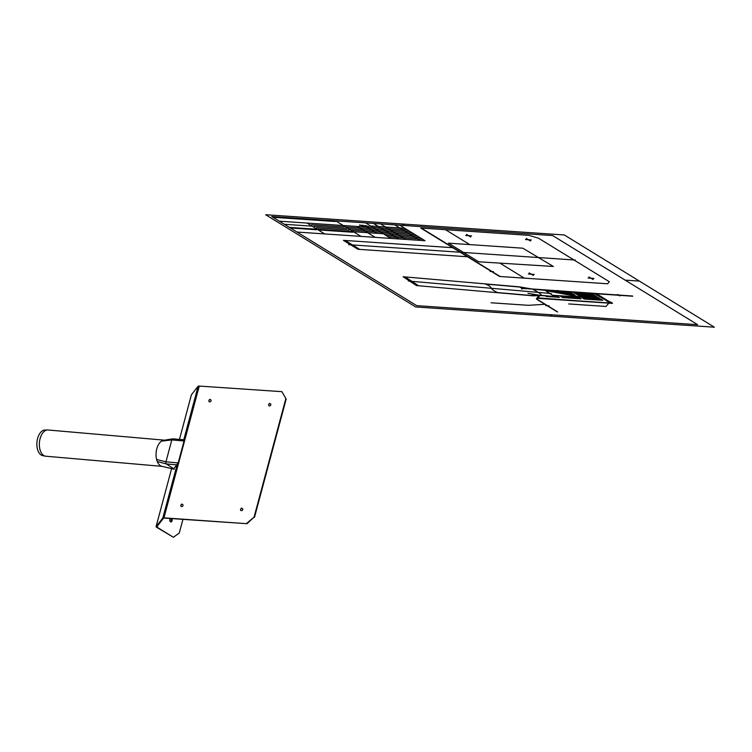 <?xml version="1.0" encoding="UTF-8"?>
<svg xmlns="http://www.w3.org/2000/svg" width="752" height="752" viewBox="0 0 752 752"><rect width="100%" height="100%" fill="white"/><g stroke="black" fill="none" stroke-linecap="round" stroke-linejoin="round"><path stroke-width="1.13" d="M183.638 439.864L184.052 441.001L178.186 462.894L173.496 469.069L174.229 469.304M281.906 391.67L286.183 399.058L281.906 391.67L199.261 386.067A2.886 0.696 -165 0 0 198.124 386.246L191.412 394.8A2.886 0.696 -165 0 0 191.375 394.866A2.886 0.696 -165 0 0 191.375 394.941M246.994 523.693L164.35 518.09A2.162 0.526 -165 0 0 163.504 518.222L156.792 526.776A2.162 0.526 -165 0 0 156.764 526.823A2.162 0.526 -165 0 0 157.149 527.274L173.421 537.276L156.576 527.237A2.886 0.696 15 0 1 156.068 526.644A2.886 0.696 15 0 1 156.106 526.579L162.817 518.025A2.886 0.696 15 0 1 163.945 517.846L246.994 523.693L254.091 517.075L246.59 523.439M286.183 399.058L254.496 517.32M241.618 508.07A1.908 1.438 -58.4 0 0 240.508 509.875M209.949 399.274A1.908 1.438 -58.4 0 0 208.84 401.079M181.881 504.019A1.908 1.438 -58.4 0 0 180.771 505.823M269.686 403.326A1.908 1.438 -58.4 0 0 268.577 405.131M270.88 404.679A1.429 1.081 121.6 0 1 268.567 404.961A1.429 1.081 121.6 0 1 270.88 404.679M183.074 505.372A1.429 1.081 121.6 0 1 180.762 505.654A1.429 1.081 121.6 0 1 183.074 505.372M211.133 400.637A1.429 1.081 121.6 0 1 208.821 400.91A1.429 1.081 121.6 0 1 211.133 400.637M242.811 509.424A1.429 1.081 121.6 0 1 240.499 509.706A1.429 1.081 121.6 0 1 242.811 509.424M170.074 521.343A1.429 0.874 93.9 0 0 171.277 520.055A1.429 0.874 93.9 0 0 170.262 518.607M171.813 518.598A1.908 1.166 -86.1 0 1 171.86 521.183A1.908 1.166 -86.1 0 1 170.262 521.625A1.908 1.166 -86.1 0 1 169.905 519.369A1.908 1.166 -86.1 0 1 170.347 518.495M182.933 519.35L179.267 532.999L173.421 537.276M285.779 398.814L254.091 517.075M164.481 440.164L48.072 429.994A13.16 7.52 95 0 0 47.611 429.975L44.951 430.022A12.878 7.36 95 0 0 37.6 438.472A12.878 7.36 95 0 0 42.714 455.627L45.327 456.144A13.16 7.52 95 0 0 45.778 456.21L162.319 466.39M47.611 429.975A13.16 7.52 95 0 0 40.1 438.604A13.16 7.52 95 0 0 45.327 456.144M162.911 440.418L164.237 440.174A13.16 7.52 95 0 0 162.911 440.418A13.16 7.52 95 0 0 161.511 441.123A13.16 7.52 95 0 0 160.261 442.176A13.16 7.52 95 0 0 156.792 448.803A13.16 7.52 95 0 0 156.143 456.849A13.16 7.52 95 0 0 156.595 459.472A13.16 7.52 95 0 0 157.253 461.521A13.16 7.52 95 0 0 162.169 466.372A13.16 7.52 95 0 0 162.47 466.409M173.092 438.942A1.654 0.949 95 0 0 172.819 438.839A1.654 0.949 95 0 0 172.678 438.848A1.654 0.949 95 0 0 171.813 439.929L165.948 461.822A1.654 0.949 95 0 0 166.389 463.946L173.825 468.834M365.077 225.468L369.458 226.766L365.077 225.468M362.52 225.76L365.19 226.474L363.376 225.356L359.39 225.083L362.539 225.769M362.962 225.882L364.711 226.333L362.962 225.882M296.984 232.048L425.002 240.725L399.735 225.196M390.861 238.412L365.604 222.883M360.998 236.391L335.73 220.862M324.723 233.928L307.042 223.062M370.651 225.985L404.792 228.307M279.302 221.182L407.321 229.858M289.407 227.386L417.426 236.062M420.02 240.386L394.762 224.857M405.798 239.427L380.54 223.899M398.682 238.939L373.424 223.41M376.884 233.317L366.779 227.104M375.22 237.35L357.529 226.484M422.474 239.174L388.333 236.861M419.945 237.623L385.814 235.31M414.897 234.511L350.893 230.178M412.369 232.96L348.364 228.627M409.84 231.409L345.835 227.066M352.735 232.236L320.07 230.027M349.191 230.065L316.526 227.847M346.663 228.505L313.998 226.296M344.134 226.954L311.478 224.745M312.089 226.164L284.359 224.284M316.423 229.745L292.19 228.1M335.27 221.502L274.79 217.403M564.338 234.972L265.644 214.724L415.696 306.966L714.4 327.205L564.338 234.972M416.73 305.65L697.649 324.695L552.645 235.564L271.726 216.52L416.73 305.65M402.188 223.983L404.717 225.534M639.369 281.088L625.147 280.129M552.25 316.216L549.721 314.665M552.579 295.245L581.625 297.219L545.087 290.319L632.62 296.025L532.181 288.975A6.636 1.607 -165 0 1 530.639 288.777L520.252 286.991A7.21 1.748 -165 0 0 518.579 286.775L403.091 276.745L416.505 285.572L532.228 295.752A7.21 1.748 -165 0 0 533.638 295.809L540.97 295.574A6.636 1.607 -165 0 1 542.277 295.621L554.807 296.72L544.721 290.075M539.767 295.611L537.125 298.976A2.162 0.526 -165 0 0 537.483 299.475L537.915 299.738M536.909 299.437A2.886 0.696 -165 0 1 536.439 298.779L538.817 295.639M545.698 305.613L549.11 305.848M609.289 281.69L538.554 238.215L528.825 235.338L420.725 228.016L499.544 276.463L607.644 283.786L609.289 281.69M575.346 260.051L348.731 244.691M500.108 276.501L421.289 228.053M524.341 278.146L500.089 263.238M593.102 279.518L588.938 276.962M593.958 278.437L588.092 278.043M533.365 275.476L529.201 272.91M589.512 278.137L592.529 278.343L589.512 278.137M529.775 274.095L532.792 274.292L529.775 274.095M534.211 274.395L528.355 273.991M526.861 239.634L529.878 239.832L526.861 239.634M531.307 239.935L525.441 239.531M526.287 238.45L530.451 241.016M471.56 235.884L465.704 235.489M467.124 235.583L470.141 235.79L467.124 235.583M466.55 234.408L470.714 236.965M469.774 244.607L445.522 229.698M541.29 294.831A29.187 7.059 -165 0 0 540.782 294.323A29.187 7.059 -165 0 0 533.666 289.811M530.075 288.956C524.219 288.439 521.371 288.486 521.55 289.088M530.047 288.928L520.459 287.546M527.989 293.327L539.25 295.198L531.965 295.122M403.269 276.868L416.326 285.459M551.235 293.524L408.327 281.032M405.337 277.046L418.385 285.638M467.509 256.77L357.933 249.279L343.42 240.358L452.751 247.709M345.459 240.612L359.541 249.269M537.642 295.705L538.498 296.034M547.418 290.479L546.441 290.187A3.365 0.818 -165 0 0 542.944 289.915L546.215 290.131M539.353 296.138L538.094 295.903M538.686 295.912L537.915 295.837M538.78 295.799L537.718 295.743M538.855 295.705L538.253 295.658M546.384 290.178L544.298 290.037M546.328 290.159L543.734 289.99M546.272 290.15L543.17 289.934M546.159 290.122L542.972 289.905L546.102 290.103M546.046 290.084L543.01 289.887M545.98 290.075L543.038 289.868L545.914 290.056M545.849 290.037L543.085 289.849M545.783 290.028L543.113 289.849L545.717 290.009M545.642 289.99L543.17 289.83M545.397 289.943L543.292 289.802M545.313 289.924L543.339 289.793M545.219 289.905L543.395 289.783M545.115 289.896L543.452 289.783M545.003 289.877L543.527 289.774M544.871 289.849L543.611 289.764M544.721 289.83L543.724 289.764M544.523 289.811L543.884 289.764M491.122 302.783L528.365 305.312L544.965 304.306M493.453 271.632L490.031 271.397M484.758 283.814C494.393 287.349 487.747 288.223 498.04 292.772M554.515 296.523L541.976 295.423A7.21 1.748 -165 0 0 540.566 295.376L533.224 295.602A6.636 1.607 -165 0 1 531.927 295.555L497.561 292.556M545.012 290.272L532.482 289.172A7.21 1.748 -165 0 1 530.799 288.956L520.422 287.17A6.636 1.607 -165 0 0 518.88 286.973L485.247 284.03M631.727 295.968L632.705 296.26M630.928 295.912L631.896 296.203M630.12 295.856L631.097 296.147M629.321 295.809L630.289 296.091M628.512 295.752L629.48 296.034M627.704 295.696L628.681 295.987M626.905 295.639L627.873 295.931M626.096 295.583L627.074 295.874M625.297 295.536L626.266 295.818M624.489 295.48L625.457 295.762M623.681 295.423L624.658 295.715M622.882 295.367L623.85 295.658M622.073 295.31L623.051 295.602M621.274 295.263L622.242 295.545M620.466 295.207L621.443 295.489M619.657 295.151L620.635 295.442M618.858 295.094L619.827 295.386M618.05 295.038L619.028 295.329M617.251 294.991L618.219 295.273M616.443 294.934L617.42 295.216M615.634 294.878L616.612 295.169M614.835 294.822L615.803 295.113M614.027 294.765L615.004 295.057M613.228 294.718L614.196 295M612.419 294.662L613.397 294.944M611.611 294.605L612.589 294.897M610.812 294.549L611.78 294.84M610.004 294.493L610.981 294.784M609.205 294.446L610.173 294.728M608.396 294.389L609.374 294.671M607.588 294.333L608.565 294.624M606.789 294.276L607.757 294.568M605.98 294.22L606.958 294.511M605.181 294.173L606.15 294.455M604.373 294.117L605.351 294.399M603.565 294.06L604.542 294.352M602.766 294.004L603.734 294.295M601.957 293.947L602.935 294.239M601.158 293.9L602.126 294.182M600.35 293.844L601.327 294.126M599.541 293.788L600.519 294.079M598.742 293.731L599.711 294.023M597.934 293.675L598.912 293.966M597.135 293.628L598.103 293.91M596.327 293.571L597.304 293.853M595.518 293.515L596.496 293.806M594.719 293.459L595.687 293.75M593.911 293.402L594.888 293.694M593.112 293.355L594.08 293.637M592.303 293.299L593.281 293.581M591.495 293.242L592.473 293.534M590.696 293.186L591.664 293.477M589.888 293.13L590.865 293.421M589.089 293.083L590.057 293.365M588.28 293.026L589.258 293.308M587.472 292.97L588.449 293.261M586.673 292.913L587.641 293.205M585.864 292.857L586.842 293.148M585.065 292.81L586.034 293.092M584.257 292.754L585.235 293.036M583.449 292.697L584.426 292.989M582.65 292.641L583.618 292.932M581.841 292.584L582.819 292.876M581.042 292.537L582.01 292.819M580.234 292.481L581.211 292.763M579.425 292.425L580.403 292.716M578.626 292.368L579.595 292.66M577.818 292.312L578.796 292.603M577.019 292.265L577.987 292.547M576.211 292.208L577.188 292.49M575.412 292.152L576.38 292.443M574.603 292.096L575.571 292.387M573.795 292.039L574.772 292.331M572.996 291.992L573.964 292.274M572.187 291.936L573.165 292.218M571.388 291.879L572.357 292.171M570.58 291.823L571.548 292.114M569.772 291.767L570.749 292.058M568.973 291.72L569.941 292.002M568.164 291.663L569.142 291.945M567.365 291.607L568.333 291.898M566.557 291.55L567.525 291.842M565.748 291.494L566.726 291.785M564.949 291.447L565.918 291.729M564.141 291.391L565.119 291.673M563.342 291.334L564.31 291.626M562.534 291.278L563.502 291.569M561.725 291.221L562.703 291.513M560.926 291.174L561.894 291.456M560.118 291.118L561.095 291.4M559.319 291.062L560.287 291.353M558.51 291.005L559.479 291.297M557.702 290.949L558.68 291.24M556.903 290.902L557.871 291.184M556.095 290.845L557.072 291.127M555.296 290.789L556.264 291.071M554.487 290.733L555.455 291.024M553.679 290.676L554.656 290.968M552.88 290.629L553.848 290.911M552.071 290.573L553.049 290.855M551.272 290.516L552.241 290.798M550.464 290.46L551.442 290.751M549.656 290.404L550.633 290.695M548.857 290.357L549.825 290.639M548.048 290.3L549.026 290.582M547.249 290.244L548.217 290.526M545.632 290.131L546.61 290.422M544.833 290.084L545.802 290.366M538.902 295.639L539.588 295.846M538.78 295.79L539.466 295.997M538.545 296.091L539.24 296.288M538.432 296.232L539.118 296.438M538.319 296.382L539.005 296.589M538.197 296.532L538.883 296.73M538.084 296.683L538.77 296.88M537.962 296.824L538.658 297.031M537.849 296.974L538.535 297.181M537.736 297.125L538.423 297.331M537.614 297.275L538.3 297.472M537.501 297.425L538.188 297.623M537.379 297.566L538.075 297.773M537.266 297.717L537.953 297.924M537.154 297.867L537.84 298.074M537.031 298.018L537.727 298.215M536.919 298.168L537.605 298.365M536.806 298.309L537.492 298.516M536.684 298.459L537.37 298.666M536.571 298.61L537.257 298.807M536.449 298.76L537.144 298.958M536.402 298.929L537.116 299.136M536.543 299.146L537.36 299.39M537.511 299.804L538.488 300.086M538.084 300.151L539.052 300.443M538.658 300.499L539.626 300.791M539.231 300.856L540.199 301.138M539.795 301.204L540.773 301.496M540.368 301.561L541.346 301.843M540.942 301.909L541.91 302.201M541.515 302.257L542.483 302.548M542.089 302.614L543.057 302.896M542.653 302.962L543.63 303.253M543.226 303.31L544.204 303.601M543.799 303.667L544.777 303.949M544.373 304.015L545.341 304.306M544.946 304.372L545.914 304.654M545.51 304.72L546.488 305.011M546.084 305.068L547.061 305.359M546.657 305.425L547.635 305.707M547.23 305.773L548.199 306.064M547.804 306.13L548.772 306.412M548.368 306.478L549.345 306.76M548.941 306.825L549.919 307.117M549.515 307.183L550.492 307.465M550.088 307.53L551.056 307.822M550.661 307.878L551.63 308.17M551.235 308.235L552.203 308.517M551.799 308.583L552.776 308.875M552.372 308.94L553.35 309.222M552.946 309.288L553.914 309.57M553.519 309.636L554.487 309.927M554.092 309.993L555.061 310.275M554.656 310.341L555.634 310.632M555.23 310.689L556.207 310.98M555.803 311.046L556.781 311.328M556.377 311.394L557.345 311.685M556.95 311.751L557.627 311.948M617.383 294.446L619.808 295.931M557.646 290.394L560.071 291.889M545.388 290.516L580.469 297.134M612.542 303.197L537.802 298.112L610.633 303.047L610.962 302.633L596.609 293.806L609.675 301.843M596.609 293.806L610.229 302.802L594.475 293.665L591.636 293.468L593.657 294.718L575.158 293.459L573.137 292.218L570.016 292.011L572.037 293.252L554.224 292.039M549.327 291.118L548.396 290.545L551.517 290.751L553.35 291.879M594.663 295.339L576.173 294.079L578.194 295.329L596.684 296.579L594.663 295.339M581.108 297.115L579.2 295.95L597.699 297.2L599.72 298.441L581.221 297.19M600.726 299.061L582.236 297.811L584.257 299.052L602.747 300.302L600.726 299.061M553.51 295.865L557.486 296.128L559.507 297.378L546.422 296.485L545.463 295.903M581.127 298.835L562.637 297.585L560.616 296.344L579.106 297.595L581.127 298.835M577.094 296.363L572.488 295.489M558.792 292.904L573.043 293.872L575.064 295.113L567.92 294.634M538.592 297.942L611.028 303.3M610.041 301.909L611.009 302.201M610.897 302.436L611.874 302.727M611.263 303.094L612.213 303.376M608.847 302.924L609.825 303.216M607.644 302.849L608.612 303.131M606.441 302.765L607.409 303.056M605.228 302.68L606.206 302.971M604.025 302.605L604.993 302.887M602.813 302.52L603.79 302.812M601.609 302.436L602.587 302.727M600.406 302.36L601.374 302.642M599.194 302.276L600.171 302.558M597.99 302.191L598.959 302.483M596.778 302.107L597.755 302.398M595.575 302.031L596.552 302.313M594.371 301.947L595.34 302.238M593.159 301.862L594.136 302.154M591.956 301.787L592.924 302.069M590.743 301.702L591.721 301.994M589.54 301.618L590.517 301.909M588.337 301.543L589.305 301.825M587.124 301.458L588.102 301.74M585.921 301.373L586.889 301.665M584.708 301.289L585.686 301.58M583.505 301.214L584.483 301.496M582.302 301.129L583.27 301.42M581.089 301.044L582.067 301.336M579.886 300.969L580.854 301.251M578.673 300.885L579.651 301.167M577.47 300.8L578.448 301.091M576.267 300.725L577.235 301.007M575.054 300.64L576.032 300.922M573.851 300.556L574.819 300.847M572.639 300.471L573.616 300.762M571.435 300.396L572.413 300.678M570.232 300.311L571.2 300.603M569.02 300.227L569.997 300.518M567.816 300.151L568.785 300.433M566.604 300.067L567.581 300.349M565.401 299.982L566.378 300.274M564.197 299.907L565.166 300.189M562.985 299.822L563.962 300.104M561.782 299.738L562.75 300.029M560.569 299.653L561.547 299.945M559.366 299.578L560.343 299.86M558.163 299.493L559.131 299.785M556.95 299.409L557.928 299.7M555.747 299.334L556.715 299.616M554.544 299.249L555.512 299.531M553.331 299.164L554.309 299.456M552.128 299.089L553.096 299.371M550.915 299.005L551.893 299.287M549.712 298.92L550.68 299.211M548.509 298.835L549.477 299.127M547.296 298.76L548.274 299.042M546.093 298.676L547.061 298.967M544.88 298.591L545.858 298.882M543.677 298.516L544.645 298.798M542.474 298.431L543.442 298.713M541.261 298.347L542.239 298.638M538.846 298.187L539.823 298.469M537.783 298.14L538.611 298.394M598.63 295.057L598.066 295.01M599.645 295.677L599.071 295.639M601.666 296.918L601.092 296.88M604.693 298.779L604.129 298.741M602.672 297.538L602.108 297.501M605.708 299.399L605.134 299.362M537.642 298.328L612.062 303.366L609.139 301.514M607.005 301.364L608.575 301.477M611.771 302.971L609.421 301.533M478.704 261.79L553.397 266.471L522.809 248.198L448.389 243.15L478.704 261.79M608.819 303.141L606.027 306.459L568.7 303.93M198.124 386.246L183.761 439.835M191.412 394.8L179.455 439.422L191.375 394.866M156.068 526.644L171.653 468.477L156.106 526.579M177.171 464.435L162.817 518.025M157.535 525.827L157.149 527.274M199.261 386.067L163.945 517.846M157.253 461.521L166.389 463.946L176.936 464.868M156.595 459.472L165.948 461.822L178.186 462.894M161.511 441.123L171.813 439.929L184.052 441.001M173.524 469.069L162.169 466.372M172.819 438.839L183.723 439.798M171.268 468.355L173.496 469.069M164.942 440.127L172.678 438.848"/></g></svg>
